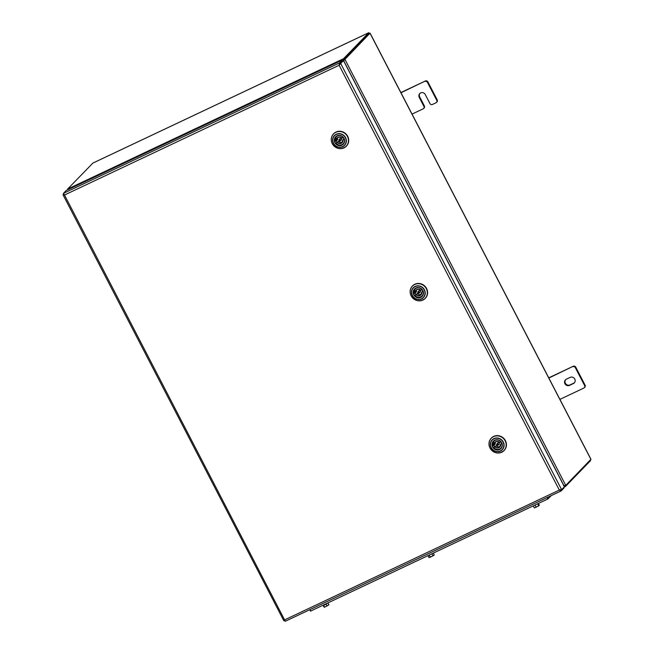 <?xml version="1.0" encoding="UTF-8"?>
<svg xmlns="http://www.w3.org/2000/svg" width="654" height="654" viewBox="0 0 654 654"><rect width="100%" height="100%" fill="white"/><g stroke="black" fill="none" stroke-linecap="round" stroke-linejoin="round"><path stroke-width="0.98" d="M564.843 485.808L563.454 485.521L564.942 485.742L565.367 486.592L590.537 460.653L590.374 459.975M67.869 189.701L67.583 189.096L92.901 163.075M369.134 33.346L368.733 32.741L369.167 33.583L343.996 59.53L370.074 33.133L590.954 459.263L565.751 485.358L563.92 485.644M92.754 163.148L368.733 32.741L343.563 58.688L343.17 61.214L369.992 33.199L590.922 459.41M67.583 189.096L343.563 58.688L343.996 59.53L343.391 60.985L344.004 59.53L344.822 59.146L565.751 485.358L564.745 485.84M369.208 33.558L369.085 34.31M564.402 486.625L565.367 486.592M400.877 92.557L425.37 80.982A1.913 1.799 44.1 0 1 427.888 81.897L437.199 99.866A1.913 1.799 44.1 0 1 436.929 101.967L436.488 102.425A1.913 1.799 -135.9 0 1 435.997 102.776L432.441 104.46A1.913 1.799 -135.9 0 1 429.931 103.545L425.272 94.56A3.499 3.303 44.1 0 0 419.754 93.547A3.499 3.303 44.1 0 0 419.263 97.405L419.704 96.947A3.499 3.303 44.1 0 1 419.982 93.326M419.263 97.405L423.915 106.389A1.913 1.799 -135.9 0 1 423.154 108.85L412.036 114.098M400.886 92.803L425.37 80.982M427.888 81.897L427.446 82.347L436.758 100.315L437.199 99.866M423.915 106.389L424.356 105.932L419.704 96.947M424.356 105.932A1.913 1.799 44.1 0 1 424.086 108.033L423.645 108.49M436.488 102.425A1.913 1.799 -135.9 0 0 436.758 100.315M427.446 82.347A1.913 1.799 -135.9 0 0 424.928 81.439M574.498 382.68A3.499 3.303 44.1 0 1 573.82 383.113L569.994 384.92A3.499 3.303 44.1 0 1 565.669 379.639M574.784 379.058A3.499 3.303 44.1 0 1 573.378 383.571L569.552 385.378A3.499 3.303 44.1 0 1 565.44 379.851A3.499 3.303 44.1 0 1 566.348 379.197L570.174 377.391A3.499 3.303 44.1 0 1 574.784 379.058M548.747 377.832L573.247 366.256A1.913 1.799 44.1 0 1 575.757 367.164L585.077 385.141A1.913 1.799 44.1 0 1 584.807 387.242L584.365 387.699A1.913 1.799 -135.9 0 0 584.635 385.59L585.077 385.141M548.763 378.077L573.247 366.256M575.757 367.164L575.316 367.622L584.635 385.59M584.365 387.699A1.913 1.799 -135.9 0 1 583.867 388.051L559.824 399.414M575.316 367.622A1.913 1.799 -135.9 0 0 572.806 366.714M564.181 486.347L564.394 486.764L561.598 489.642L559.325 490.075L561.107 490.941L285.234 621.3L284.711 619.837L283.852 620.785L63.07 194.851L64.501 195.015L63.43 193.371L66.226 190.494A1.749 0.548 -115.3 0 1 66.275 190.453A1.749 0.548 -115.3 0 1 66.34 190.437M339.197 65.171L340.669 63.43L339.344 65.024L339.851 63.814L339.401 62.972L342.206 60.086L66.226 190.494M560.699 490.075L559.546 489.846L561.598 489.642L340.669 63.43L343.464 60.544L339.851 63.814L342.639 60.928L342.336 60.348M560.789 490.026L561.214 490.876L564.01 487.998L563.748 487.492M284.997 620.826L284.85 620.384M63.43 193.371L339.401 62.972L339.124 65.253L64.501 195.015L284.613 619.927M563.723 487.451L564.01 487.998M284.931 619.608L284.67 620.205M283.975 620.826L284.792 620.442M63.7 193.936L63.046 194.614L63.863 194.222L64.721 194.786M564.394 486.764L343.563 60.732M346.375 146.177A8.911 8.404 -135.9 0 0 346.432 146.12A8.911 8.404 -135.9 0 0 347.691 136.302A8.911 8.404 -135.9 0 0 333.646 133.71A8.911 8.404 -135.9 0 0 333.589 133.768M343.105 132.01A8.437 7.954 44.1 0 1 345.173 133.252M343.595 143.537A5.093 4.799 44.1 0 1 335.837 143.161L337.464 142.376A3.245 3.066 -135.9 0 0 342.794 139.874L344.208 139.212A4.897 4.619 -135.9 0 1 335.952 143.12L338.445 141.362A3.245 3.066 -135.9 0 0 342.443 141.967M340.235 138.419A0.956 0.899 -135.9 0 0 339.957 138.632L339.058 139.662A0.883 0.834 44.1 0 1 340.407 139.784A0.883 0.834 44.1 0 1 340.121 141.027L341.331 139.956A0.956 0.899 -135.9 0 0 340.235 138.419M344.037 138.722L342.917 139.825A3.433 3.245 44.1 0 1 337.243 142.507M343.325 137.536L341.911 138.174A3.245 3.066 -135.9 0 0 336.589 140.692L334.954 141.468A5.093 4.799 44.1 0 1 336.311 136.465M336.123 140.937A5.093 4.799 -135.9 0 0 336.818 142.131M337.914 137.569A3.245 3.066 -135.9 0 0 337.57 139.678L336.589 140.692M341.535 136.073A4.897 4.619 -135.9 0 0 335.077 141.428L336.213 136.547M336.369 140.823A3.433 3.245 44.1 0 1 342.042 138.141L341.911 138.174M338.445 141.362L337.464 142.376M504.103 450.532A8.911 8.404 -135.9 0 0 504.16 450.467A8.911 8.404 -135.9 0 0 505.419 440.649A8.911 8.404 -135.9 0 0 491.375 438.057A8.911 8.404 -135.9 0 0 491.317 438.123M500.833 436.365A8.437 7.954 44.1 0 1 502.901 437.608M501.324 447.884A5.093 4.799 44.1 0 1 493.566 447.516L495.184 446.731A3.245 3.066 -135.9 0 0 500.514 444.221L501.937 443.567A4.897 4.619 -135.9 0 1 493.68 447.467L496.173 445.717A3.245 3.066 -135.9 0 0 500.171 446.322M497.964 442.766A0.956 0.899 -135.9 0 0 497.686 442.979L496.778 444.017A0.883 0.834 44.1 0 1 498.135 444.131A0.883 0.834 44.1 0 1 497.849 445.382L499.051 444.311A0.956 0.899 -135.9 0 0 497.964 442.766M501.765 443.069L500.645 444.18A3.433 3.245 44.1 0 1 494.972 446.854M501.054 441.883L499.64 442.529A3.245 3.066 -135.9 0 0 494.31 445.047L492.683 445.815A5.093 4.799 44.1 0 1 494.04 440.821M493.844 445.292A5.093 4.799 -135.9 0 0 494.538 446.486M495.642 441.924A3.245 3.066 -135.9 0 0 495.299 444.025L494.31 445.047M499.264 440.428A4.897 4.619 -135.9 0 0 492.805 445.783L493.942 440.894M494.097 445.17A3.433 3.245 44.1 0 1 499.77 442.496L499.64 442.529M496.173 445.717L495.184 446.731M425.264 298.363A8.911 8.404 -135.9 0 0 425.321 298.298A8.911 8.404 -135.9 0 0 426.58 288.479A8.911 8.404 -135.9 0 0 412.527 285.896A8.911 8.404 -135.9 0 0 412.47 285.953M421.985 284.196A8.437 7.954 44.1 0 1 424.062 285.438M414.718 295.33L416.345 294.562A3.245 3.066 -135.9 0 0 421.675 292.06L423.089 291.398A4.897 4.619 -135.9 0 1 414.84 295.297L417.334 293.548A3.245 3.066 -135.9 0 0 421.331 294.153M419.124 290.605A0.956 0.899 -135.9 0 0 418.846 290.809L417.939 291.848A0.883 0.834 44.1 0 1 419.288 291.962A0.883 0.834 44.1 0 1 419.001 293.213A0.883 0.834 44.1 0 1 417.939 291.848L418.993 293.213L420.211 292.142A0.956 0.899 -135.9 0 0 419.124 290.605M422.925 290.899L421.797 292.011A3.433 3.245 44.1 0 1 416.132 294.692M422.206 289.722L420.8 290.36A3.245 3.066 -135.9 0 0 415.47 292.878L413.843 293.646A5.093 4.799 44.1 0 1 415.2 288.651M415.004 293.123A5.093 4.799 -135.9 0 0 415.699 294.316M416.794 289.755A3.245 3.066 -135.9 0 0 416.459 291.864L415.47 292.878M420.424 288.259A4.897 4.619 -135.9 0 0 413.966 293.613L413.843 293.646M415.257 293A3.433 3.245 44.1 0 1 420.923 290.327L420.8 290.36C419.239 289.035 417.718 288.978 416.238 290.204M417.334 293.548L416.345 294.562M551.322 495.569L547.864 498.977L310.683 611.057L309.759 609.708M433.496 553.022L427.757 555.736M328.292 602.735L324.139 605.179L322.553 605.449M538.692 503.31L532.953 506.024M328.692 604.917L326.959 605.98L326.06 604.239M328.88 604.754L327.989 603.045M326.959 605.98L324.466 607.141L323.567 605.416M324.278 607.313L323.101 605.579M328.839 604.852L324.294 607.313M539.133 505.591L538.692 505.771L537.792 504.038M539.288 505.109L538.479 503.555M538.692 505.771L536.19 507.152L535.283 505.419M536.19 507.152L534.285 507.88L533.402 506.18M539.092 505.64L534.629 507.864M434.199 554.862L433.667 555.548L434.199 554.862L433.34 553.21M433.945 555.262L432.923 555.835L432.024 554.093M432.923 555.835L430.316 557.175L429.416 555.434M430.316 557.175L428.967 557.543L428.125 555.916M433.667 555.548L428.967 557.543M565.121 486.715L563.862 487.304M590.537 460.653L590.251 460.105M573.378 383.571L573.82 383.113M569.552 385.378L569.994 384.92M285.234 621.284L560.993 490.982M284.711 619.837L559.325 490.075L339.124 65.253M335.821 136.907C338.846 134.683 341.543 135.182 343.89 138.403A5.126 4.831 -135.9 0 0 335.821 136.907A5.126 4.831 -135.9 0 0 335.093 142.556A5.126 4.831 -135.9 0 0 343.17 144.043A5.126 4.831 -135.9 0 0 343.898 138.411C344.854 140.512 344.609 142.392 343.17 144.043M334.889 142.678A5.314 5.011 44.1 0 1 337.023 135.828A5.314 5.011 44.1 0 1 344.012 138.362A5.314 5.011 44.1 0 1 341.878 145.213A5.314 5.011 44.1 0 1 334.889 142.678M347.446 136.506A8.821 8.314 -135.9 0 0 335.837 132.304A8.821 8.314 -135.9 0 0 332.297 143.667A8.821 8.314 -135.9 0 0 343.906 147.869A8.821 8.314 -135.9 0 0 347.446 136.506M332.273 143.651A8.911 8.404 44.1 0 1 333.532 133.833A8.911 8.404 44.1 0 1 347.576 136.416A8.911 8.404 44.1 0 1 346.318 146.234A8.911 8.404 44.1 0 1 332.281 143.667C336.336 149.267 341.02 150.126 346.318 146.234L346.432 146.12M345.353 137.732A6.867 6.483 -135.9 0 0 336.311 134.462A6.867 6.483 -135.9 0 0 333.556 143.308A6.867 6.483 -135.9 0 0 342.59 146.578A6.867 6.483 -135.9 0 0 345.353 137.732M333.385 143.373A7.096 6.695 44.1 0 1 336.23 134.242A7.096 6.695 44.1 0 1 345.565 137.618A7.096 6.695 44.1 0 1 342.721 146.758A7.096 6.695 44.1 0 1 333.385 143.373M339.9 140.823A0.564 0.531 -135.9 0 0 340.129 140.095A0.564 0.531 -135.9 0 0 339.385 139.825A0.564 0.531 -135.9 0 0 339.156 140.553A0.564 0.531 -135.9 0 0 339.9 140.823M340.096 141.035A0.883 0.834 44.1 0 1 339.058 139.662L340.113 141.035M493.549 441.262C496.574 439.03 499.264 439.529 501.618 442.758A5.126 4.831 -135.9 0 0 493.549 441.262A5.126 4.831 -135.9 0 0 492.822 446.903A5.126 4.831 -135.9 0 0 500.899 448.391A5.126 4.831 -135.9 0 0 501.626 442.758C502.574 444.867 502.337 446.739 500.899 448.391M492.617 447.025A5.314 5.011 44.1 0 1 494.751 440.183A5.314 5.011 44.1 0 1 501.741 442.717A5.314 5.011 44.1 0 1 499.607 449.56A5.314 5.011 44.1 0 1 492.617 447.025M505.166 440.861A8.821 8.314 -135.9 0 0 493.566 436.659A8.821 8.314 -135.9 0 0 490.026 448.015A8.821 8.314 -135.9 0 0 501.634 452.216A8.821 8.314 -135.9 0 0 505.166 440.861M490.001 447.998A8.911 8.404 44.1 0 1 491.252 438.18A8.911 8.404 44.1 0 1 505.305 440.771A8.911 8.404 44.1 0 1 504.046 450.59A8.911 8.404 44.1 0 1 490.01 448.023C494.056 453.623 498.749 454.481 504.046 450.59L504.16 450.467M503.073 442.088A6.867 6.483 -135.9 0 0 494.04 438.809A6.867 6.483 -135.9 0 0 491.277 447.663A6.867 6.483 -135.9 0 0 500.318 450.933A6.867 6.483 -135.9 0 0 503.073 442.088M491.105 447.728A7.096 6.695 44.1 0 1 493.958 438.589A7.096 6.695 44.1 0 1 503.294 441.973A7.096 6.695 44.1 0 1 500.441 451.113A7.096 6.695 44.1 0 1 491.105 447.728M497.629 445.17A0.564 0.531 -135.9 0 0 497.858 444.442A0.564 0.531 -135.9 0 0 497.114 444.18A0.564 0.531 -135.9 0 0 496.885 444.9A0.564 0.531 -135.9 0 0 497.629 445.17M497.825 445.39A0.883 0.834 44.1 0 1 496.778 444.017L497.841 445.382M414.701 289.093C417.734 286.861 420.424 287.368 422.77 290.589A5.126 4.831 -135.9 0 0 414.701 289.093A5.126 4.831 -135.9 0 0 413.982 294.733A5.126 4.831 -135.9 0 0 422.059 296.229A5.126 4.831 -135.9 0 0 422.786 290.589C423.735 292.698 423.498 294.57 422.059 296.229M413.769 294.856A5.314 5.011 44.1 0 1 415.903 288.013A5.314 5.011 44.1 0 1 422.901 290.548A5.314 5.011 44.1 0 1 420.767 297.39A5.314 5.011 44.1 0 1 413.769 294.856M426.326 288.692A8.821 8.314 -135.9 0 0 414.726 284.49A8.821 8.314 -135.9 0 0 411.186 295.845A8.821 8.314 -135.9 0 0 422.786 300.047A8.821 8.314 -135.9 0 0 426.326 288.692M411.153 295.829A8.911 8.404 44.1 0 1 412.412 286.011A8.911 8.404 44.1 0 1 426.457 288.602A8.911 8.404 44.1 0 1 425.206 298.42A8.911 8.404 44.1 0 1 411.17 295.853C415.216 301.453 419.901 302.312 425.206 298.42L425.321 298.298M424.233 289.918A6.867 6.483 -135.9 0 0 415.192 286.64A6.867 6.483 -135.9 0 0 412.437 295.494A6.867 6.483 -135.9 0 0 421.478 298.764A6.867 6.483 -135.9 0 0 424.233 289.918M412.265 295.559A7.096 6.695 44.1 0 1 415.11 286.419A7.096 6.695 44.1 0 1 424.446 289.804A7.096 6.695 44.1 0 1 421.601 298.943A7.096 6.695 44.1 0 1 412.265 295.559M418.789 293A0.564 0.531 -135.9 0 0 419.01 292.281A0.564 0.531 -135.9 0 0 418.266 292.011A0.564 0.531 -135.9 0 0 418.045 292.739A0.564 0.531 -135.9 0 0 418.789 293M420.89 296.957A5.093 4.799 44.1 0 1 414.726 295.346C416.467 297.333 418.527 297.872 420.898 296.957L422.222 296.009A5.093 4.799 44.1 0 1 420.898 296.957M547.488 497.375L548.207 498.773M309.939 609.626L310.683 611.057M547.864 498.977L547.12 497.547M92.819 163.099L368.782 32.7M369.199 33.567L370.058 33.133M563.838 487.336L565.252 486.666M343.595 60.601L564.369 486.519M66.275 190.453L342.197 60.07M333.646 133.71L333.532 133.833C331.006 136.727 330.589 140.005 332.265 143.667M343.522 143.635L342.009 144.771C339.647 145.687 337.578 145.147 335.821 143.161M341.911 138.19C340.358 136.85 338.837 136.792 337.358 138.019M342.786 139.874L342.017 142.539M491.375 438.057L491.252 438.18C488.734 441.082 488.317 444.36 489.993 448.015M501.25 447.99L499.738 449.126C497.367 450.042 495.307 449.502 493.549 447.508M499.64 442.537C498.078 441.197 496.566 441.139 495.086 442.366M500.506 444.221L499.746 446.886M412.527 285.896L412.412 286.011C409.894 288.913 409.469 292.191 411.145 295.853M413.835 293.654L415.102 288.725M421.666 292.052L420.898 294.717M310.47 611.122L309.743 609.716"/></g></svg>
